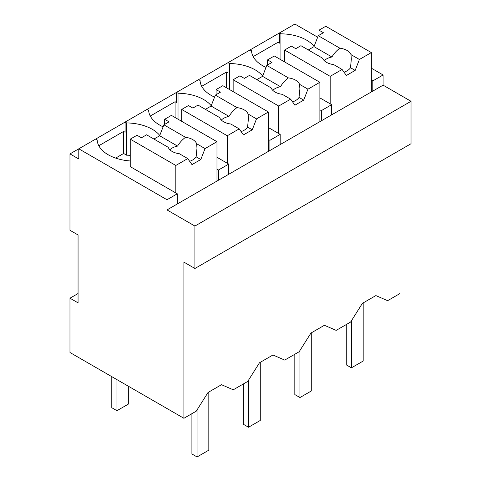 <?xml version="1.0" encoding="UTF-8"?>
<svg xmlns="http://www.w3.org/2000/svg" width="481" height="481" viewBox="0 0 481 481"><rect width="100%" height="100%" fill="white"/><g stroke="black" fill="none" stroke-linecap="round" stroke-linejoin="round"><path stroke-width="0.72" d="M400 150.09L400 293.524L387.62 300.679L375.859 295.587L362.379 303.367L350.619 322.042L336.165 330.381L324.404 325.288L310.924 333.074L299.164 351.743L291.955 355.91L284.716 360.089L272.955 354.996L259.475 362.776L247.715 381.451L240.5 385.618L233.261 389.796L221.5 384.704L208.02 392.484L196.26 411.159L183.904 418.29L69.973 352.513L69.973 298.196L78.06 302.862L78.06 234.962L69.973 230.297L69.973 153.908L78.794 159.001L78.794 148.815L69.973 153.908M183.904 418.29L183.904 262.121L194.925 268.488L411.027 143.723L411.027 101.287L383.098 85.161L383.098 74.976L371.338 68.182M317.664 37.199L294.895 24.05L78.794 148.815L166.997 199.741L166.997 209.926L194.925 226.052L411.027 101.287M159.77 135.444A37.68 21.753 0 0 0 126.569 122.926L125.102 122.078L125.102 132.263L123.629 131.415L98.809 145.743M211.219 105.736A37.68 21.753 0 0 0 178.024 93.224L176.551 92.376L176.551 102.561L175.084 101.707L150.264 116.041M262.674 76.028A37.68 21.753 0 0 0 229.473 63.516L228.006 62.668L228.006 72.853L226.533 72.006L201.713 86.333M314.123 46.326A37.68 21.753 0 0 0 280.928 33.808L279.455 32.961L279.455 43.146L277.988 42.298L253.168 56.626M383.098 74.976L372.805 80.916L372.805 91.101L166.997 209.926M371.338 80.068L372.805 80.916M383.098 85.161L372.805 91.101M194.925 268.488L194.925 226.052M78.06 293.524L69.973 298.196M95.701 139.051L97.168 139.905A37.68 21.753 0 0 0 130.243 160.967M123.629 131.415L123.629 153.481L115.644 158.093M123.629 153.481L126.569 155.183L126.569 122.926M147.15 109.349L148.623 110.197A37.68 21.753 0 0 0 163.113 126.822M175.084 101.707L175.084 117.508M178.024 93.224L178.024 119.204M198.605 79.642L200.072 80.489A37.68 21.753 0 0 0 214.568 97.114M226.533 72.006L226.533 87.801M229.473 63.516L229.473 89.502M250.054 49.934L251.527 50.788A37.68 21.753 0 0 0 266.017 67.406M277.988 42.298L277.988 58.099M280.928 33.808L280.928 59.794M228.74 174.278L228.74 164.093L218.446 170.034L218.446 180.219M166.997 199.741L177.285 193.795L177.285 203.98M319.883 109.77L321.356 110.624L331.643 104.678L331.643 114.863M321.356 110.624L321.356 120.803M268.434 139.478L269.901 140.326L280.195 134.385L280.195 144.571M269.901 140.326L269.901 150.511M177.285 193.795L130.243 166.636L130.243 139.153L137.007 135.245L141.42 137.794L146.585 134.812L168.224 147.306A14.544 8.399 0 0 0 172.15 151.455A14.544 8.399 0 0 0 179.335 153.722L187.746 158.58L191.985 164.616L200.805 159.524L196.134 156.824A14.544 8.399 180 0 1 189.652 161.291M130.243 155.339A37.68 21.753 0 0 0 126.569 155.183M216.979 169.186L218.446 170.034M228.74 164.093L216.979 157.299M280.195 134.385L268.434 127.597M331.643 104.678L319.883 97.89M128.704 386.423L128.704 403.902L116.943 410.696L111.796 407.726L111.796 376.659M116.943 410.696L116.943 379.629M363.179 302.904L363.179 361.045L351.419 367.833L346.272 364.863L346.272 324.549M351.419 367.833L351.419 320.773M311.724 332.611L311.724 390.746L299.964 397.54L294.817 394.57L294.817 354.257M299.964 397.54L299.964 350.475M260.275 362.319L260.275 420.454L248.515 427.242L243.368 424.272L243.368 383.958M248.515 427.242L248.515 380.182M208.82 392.021L208.82 450.162L197.06 456.95L191.913 453.98L191.913 413.666M197.06 456.95L197.06 409.89M330.176 103.83L330.176 76.347L342.099 69.456L346.344 75.499L355.164 70.406L359.409 59.47L371.338 52.579L371.338 91.949M371.338 52.579L325.763 26.269L318.999 30.177L323.412 32.72L318.248 35.702L314.003 46.639L308.291 49.94M359.409 59.47L350.998 54.612A14.544 8.399 0 0 0 347.072 50.463A14.544 8.399 0 0 0 339.887 48.196L318.248 35.702M350.998 54.612L351.334 59.163L350.493 67.707A14.544 8.399 180 0 1 344.011 72.174M355.164 70.406L350.493 67.707M342.099 69.456L333.694 64.604A14.544 8.399 0 0 1 326.503 62.338A14.544 8.399 0 0 1 322.577 58.189L300.938 45.695L295.773 48.677L291.366 46.128L284.602 50.036L284.602 61.917M330.176 76.347L284.602 50.036M318.999 30.177L318.999 35.269M339.887 48.196C336.772 50.445 334.115 53.367 331.908 56.98A14.544 8.399 0 0 0 324.242 60.642M331.908 56.98L314.003 46.639M278.721 133.538L278.721 106.048L290.65 99.164L294.895 105.201L303.715 100.108L307.954 89.171L319.883 82.287L319.883 121.657M319.883 82.287L274.314 55.976L267.55 59.878L271.957 62.428L266.793 65.41L262.554 76.347L256.836 79.642M307.954 89.171L299.549 84.319A14.544 8.399 0 0 0 295.623 80.171A14.544 8.399 0 0 0 288.432 77.904L266.793 65.41M299.549 84.319L299.879 88.871L299.038 97.409A14.544 8.399 180 0 1 292.556 101.882M303.715 100.108L299.038 97.409M290.65 99.164L282.239 94.312A14.544 8.399 0 0 1 275.054 92.045A14.544 8.399 0 0 1 271.128 87.897L249.489 75.403L244.324 78.385L239.911 75.836L233.147 79.738L233.147 91.624M278.721 106.048L233.147 79.738M267.55 59.878L267.55 64.971M288.432 77.904C285.323 80.147 282.666 83.075 280.459 86.682A14.544 8.399 0 0 0 272.787 90.35M280.459 86.682L262.554 76.347M227.266 163.245L227.266 135.756L239.195 128.872L243.44 134.908L252.26 129.816L256.505 118.879L268.434 111.995L268.434 151.359M268.434 111.995L222.859 85.684L216.095 89.586L220.508 92.13L215.344 95.112L211.099 106.048L205.387 109.349M256.505 118.879L248.094 114.021A14.544 8.399 0 0 0 244.168 109.872A14.544 8.399 0 0 0 236.983 107.606L215.344 95.112M248.094 114.021L248.43 118.573L247.583 127.116A14.544 8.399 180 0 1 241.107 131.59M252.26 129.816L247.583 127.116M239.195 128.872L230.79 124.014A14.544 8.399 0 0 1 223.599 121.747A14.544 8.399 0 0 1 219.673 117.598L198.034 105.105L192.869 108.087L188.462 105.543L181.698 109.446L181.698 121.326M227.266 135.756L181.698 109.446M216.095 89.586L216.095 94.679M236.983 107.606C233.868 109.854 231.211 112.782 229.004 116.39A14.544 8.399 0 0 0 221.332 120.058M229.004 116.39L211.099 106.048M200.805 159.524L205.05 148.587L216.979 141.697L216.979 181.066M175.818 192.947L175.818 165.464L187.746 158.58M216.979 141.697L171.404 115.386L164.646 119.294L169.053 121.837L163.889 124.819L159.644 135.756L153.932 139.057M205.05 148.587L196.645 143.729A14.544 8.399 0 0 0 192.719 139.58A14.544 8.399 0 0 0 185.528 137.313L163.889 124.819M196.645 143.729L196.976 148.28L196.134 156.824M175.818 165.464L130.243 139.153M164.646 119.294L164.646 124.387M185.528 137.313C182.419 139.562 179.756 142.484 177.549 146.098A14.544 8.399 0 0 0 169.883 149.759M177.549 146.098L159.644 135.756"/></g></svg>
